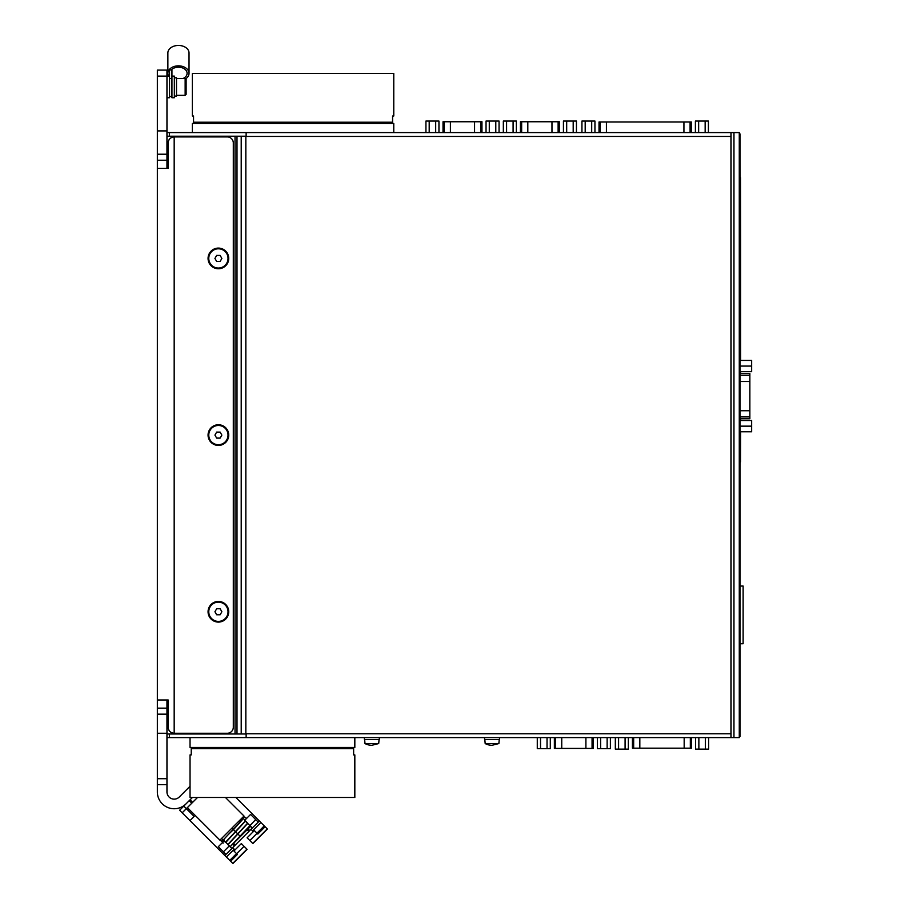 <?xml version="1.0" encoding="UTF-8"?>
<svg xmlns="http://www.w3.org/2000/svg" width="909" height="909" viewBox="0 0 909 909"><rect width="100%" height="100%" fill="white"/><g stroke="black" fill="none" stroke-linecap="round" stroke-linejoin="round"><path stroke-width="1.36" d="M730.961 132.589L730.961 737.597L739.278 737.597L739.278 132.589L166.961 132.589L166.961 130.907L157.348 130.907L157.348 168.404L168.165 168.404L168.165 142.929A6.011 6.011 0 0 1 174.176 136.918L227.295 136.918A6.011 6.011 0 0 1 233.306 142.929L233.306 727.257A6.011 6.011 0 0 1 227.295 733.268L174.176 733.268A6.011 6.011 0 0 1 168.165 727.257L168.165 699.975L157.348 699.975L157.348 168.404M739.278 133.918L739.994 133.918L739.994 736.517L739.278 736.517M393.767 132.589L393.767 123.431L192.344 123.431L192.344 132.589M730.961 737.597L166.961 737.597L166.961 791.921A7.215 7.215 0 0 0 179.266 797.023L190.038 786.251M218.399 602.144A9.613 9.613 0 0 1 226.727 616.575A9.613 9.613 0 0 1 210.07 616.575A9.613 9.613 0 0 1 218.399 602.144M220.137 614.768L216.66 614.768L214.933 611.768L216.66 608.757L220.137 608.757L221.864 611.768L220.137 614.768M218.399 425.48A9.613 9.613 0 0 1 226.727 439.899A9.613 9.613 0 0 1 210.07 439.899A9.613 9.613 0 0 1 218.399 425.48M220.137 438.104L216.66 438.104L214.933 435.093L216.66 432.093L220.137 432.093L221.864 435.093L220.137 438.104M218.399 248.805A9.613 9.613 0 0 1 226.727 263.235A9.613 9.613 0 0 1 210.07 263.235A9.613 9.613 0 0 1 218.399 248.805M220.137 261.428L216.66 261.428L214.933 258.429L216.66 255.418L220.137 255.418L221.864 258.429L220.137 261.428M246.134 132.589L246.134 136.202L166.961 136.202L166.961 132.589M157.348 699.975L157.348 733.268L166.961 733.268L166.961 733.995L246.134 733.995L246.134 737.597M171.937 76.106L174.335 76.106L174.335 97.74L171.937 97.74L171.937 69.925L169.528 69.925L169.528 76.117L157.348 76.106L157.348 70.095L166.961 70.095L166.961 130.907M168.165 142.929C168.517 139.282 170.517 137.27 174.176 136.918L174.176 733.268C170.517 732.915 168.517 730.916 168.165 727.257M185.152 78.504L185.152 95.331L186.118 94.377L186.118 79.469L185.152 78.504L176.505 78.504M186.118 84.844L186.118 82.753M174.335 96.059L176.505 96.059L176.505 77.788L174.335 77.788M218.399 601.428A10.34 10.34 0 0 1 227.352 616.927A10.34 10.34 0 0 1 209.445 616.927A10.34 10.34 0 0 1 218.399 601.428M218.399 424.753A10.34 10.34 0 0 1 227.352 440.263A10.34 10.34 0 0 1 209.445 440.263A10.34 10.34 0 0 1 218.399 424.753M218.399 248.089A10.34 10.34 0 0 1 227.352 263.587A10.34 10.34 0 0 1 209.445 263.587A10.34 10.34 0 0 1 218.399 248.089M192.413 797.477L186.072 803.817A16.828 16.828 0 0 1 157.348 791.921L157.348 733.268M157.348 76.106L157.348 130.907M166.961 784.706L157.348 784.706M166.961 708.156L157.348 708.156M166.961 160.234L157.348 160.234M166.961 97.74L169.528 97.74L169.528 76.117M171.256 69.925A8.658 6.124 0 0 1 178.448 67.209A8.658 6.124 0 0 1 187.106 73.322A8.658 6.124 0 0 1 183.05 78.504M168.631 76.106A10.578 7.477 0 0 1 167.87 73.322A10.578 7.477 0 0 1 178.448 65.846A10.578 7.477 0 0 1 189.027 73.322A10.578 7.477 0 0 1 185.766 78.731M167.87 73.322L167.87 52.927A10.578 7.477 0 0 1 178.448 45.45A10.578 7.477 0 0 1 189.027 52.927L189.027 73.322M733.961 737.597L733.961 132.589M731.041 737.597L731.041 132.589M166.961 733.268L166.961 699.975M166.961 168.404L166.961 136.202M245.839 733.995L245.839 136.202M166.961 733.995L166.961 737.597M739.994 373.485L749.857 373.485L749.857 418.731L739.994 418.731M739.994 426.151L751.652 426.151L751.652 431.786L739.994 431.786M739.994 420.515L751.652 420.515L751.652 426.151M739.994 366.066L751.652 366.066L751.652 371.701L739.994 371.701M739.994 360.418L751.652 360.418L751.652 366.066M691.317 132.589L691.317 121.988L599.02 121.988L599.02 132.589M559.365 132.589L559.365 121.749L520.425 121.749L520.425 132.589M481.963 132.589L481.963 121.749L443.024 121.749L443.024 132.589M429.196 132.589L429.196 121.056L425.935 121.056L425.935 132.589M435.695 132.589L435.695 121.056L429.196 121.056M438.956 132.589L438.956 121.056L435.695 121.056M489.281 132.589L489.281 121.056L486.031 121.056L486.031 132.589M495.791 132.589L495.791 121.056L489.281 121.056M499.052 132.589L499.052 121.056L495.791 121.056M506.586 132.589L506.586 121.056L503.336 121.056L503.336 132.589M513.096 132.589L513.096 121.056L506.586 121.056M516.357 132.589L516.357 121.056L513.096 121.056M566.682 132.589L566.682 121.056L563.432 121.056L563.432 132.589M573.193 132.589L573.193 121.056L566.682 121.056M576.442 132.589L576.442 121.056L573.193 121.056M585.191 132.589L585.191 121.056L581.942 121.056L581.942 132.589M591.702 132.589L591.702 121.056L585.191 121.056M594.952 132.589L594.952 121.056L591.702 121.056M698.646 132.589L698.646 121.056L695.385 121.056L695.385 132.589M705.157 132.589L705.157 121.056L698.646 121.056M708.406 132.589L708.406 121.056L705.157 121.056M691.567 737.597L691.567 748.175L632.437 748.175L632.437 737.597M593.304 737.597L593.304 748.414L554.365 748.414L554.365 737.597M550.297 737.597L550.297 748.652L547.036 748.652L547.036 737.597M547.036 748.652L540.525 748.652L540.525 737.597M540.525 748.652L537.276 748.652L537.276 737.597M610.382 737.597L610.382 748.652L607.132 748.652L607.132 737.597M607.132 748.652L600.622 748.652L600.622 737.597M600.622 748.652L597.372 748.652L597.372 737.597M628.346 737.597L628.346 749.13L625.085 749.13L625.085 737.597M625.085 749.13L618.574 749.13L618.574 737.597M618.574 749.13L615.325 749.13L615.325 737.597M708.622 737.597L708.622 749.13L705.373 749.13L705.373 737.597M705.373 749.13L698.862 749.13L698.862 737.597M698.862 749.13L695.601 749.13L695.601 737.597M739.994 643.731L743.119 643.731L743.119 586.044L739.994 586.044M190.038 737.597L190.038 747.471L354.828 747.471L354.828 737.597M739.994 242.942L739.994 275.245M498.882 743.562L492.03 745.289A14.419 14.419 0 0 1 485.179 743.562L498.882 743.562L499.246 739.517M484.577 737.597L484.577 739.517L499.484 739.517L499.484 737.597M378.701 743.562L371.849 745.289A14.419 14.419 0 0 1 364.998 743.562L378.701 743.562L379.064 739.517M364.395 737.597L364.395 739.517L379.303 739.517L379.303 737.597M236.635 853.71L244.055 846.302L247.112 849.358L232.92 863.55L179.63 810.26L183.788 806.09L186.345 808.646L192.628 802.352L190.083 799.806L192.628 802.352L197.514 797.477M230.193 846.722L250.589 826.326M247.191 829.724L248.884 831.417L252.293 828.019L244.635 820.372L250.589 814.419L258.236 822.077L252.293 828.019M231.886 848.415L225.943 854.369L223.398 851.813L229.341 845.87L231.886 848.415L248.884 831.417M229.341 845.87L224.239 840.768L218.296 846.722L223.398 851.813M248.043 827.679L248.634 828.281M189.992 820.622L194.162 816.464L186.345 808.646L182.175 812.805M229.75 860.38L236.533 853.596L237.397 854.471L230.613 861.255M257.065 833.28L249.827 840.518L252.884 843.575L267.416 829.042L265.121 826.747L257.826 834.042L256.963 833.167L264.246 825.872L235.851 797.477M265.121 826.747L264.246 825.872M226.364 857.005L233.147 850.222L236.533 853.596M256.963 833.167L253.577 829.792L260.872 822.497M244.055 846.302L241.34 843.586L233.931 850.994M254.361 830.565L247.112 837.803L249.827 840.518M233.227 850.29L234.261 849.256L234.965 849.96M253.316 831.599L252.622 830.906L253.656 829.86M234.261 849.256L232.67 847.665L224.853 855.483M259.349 820.975L251.009 829.292L252.622 830.906M249.316 827.599L248.657 826.94M183.788 806.09L189.231 800.659L191.776 803.204M233.59 843.313L235.295 845.018M187.379 807.612L219.91 840.143L244.01 816.043L225.443 797.477M246.214 818.804L245.839 817.93C245.225 815.759 240.59 819.145 231.954 828.088L240.385 836.519M352.544 747.471L353.635 748.561L353.635 754.902L354.828 754.902L354.828 797.477L190.038 797.477L190.038 754.902L191.242 754.902L191.242 748.561L192.322 747.471M194.628 123.431L193.549 122.351L193.549 116.011L192.344 116.011L192.344 73.436L393.767 73.436L393.767 116.011L392.574 116.011L392.574 122.351L391.484 123.431M740.483 177.641L740.596 242.828L739.994 242.828M739.994 353.965L740.596 353.965L740.596 359.066L739.994 359.066M739.994 161.961L740.483 242.828M740.483 353.965L740.483 359.066M739.994 467.226L740.483 431.786M740.596 353.965L740.596 242.828M740.596 360.418L740.596 359.066M740.596 371.701L740.596 373.485M740.596 418.731L740.596 420.515M740.483 461.942L740.596 431.786M730.961 733.756L246.134 733.756M730.961 136.441L246.134 136.441M171.937 78.594L169.528 78.594M166.961 778.695L157.348 778.695M166.961 714.156L157.348 714.156M166.961 154.223L157.348 154.223M235.033 733.995L235.033 136.202M241.215 733.995L241.215 136.202M236.999 733.995L236.999 136.202M169.369 136.202L169.369 132.589M169.369 733.995L169.369 737.597M739.994 381.485L749.857 381.485M739.994 375.326L749.857 375.326M739.994 410.732L749.857 410.732M739.994 416.89L749.857 416.89M739.994 418.629L749.857 418.629M739.994 373.588L749.857 373.588M606.417 132.589L606.417 121.988M683.932 132.589L683.932 121.988M600.258 132.589L600.258 121.988M599.111 132.589L599.111 121.988M691.226 132.589L691.226 121.988M690.09 132.589L690.09 121.988M527.811 132.589L527.811 121.749M551.968 132.589L551.968 121.749M521.652 132.589L521.652 121.749M520.516 132.589L520.516 121.749M559.262 132.589L559.262 121.749M558.126 132.589L558.126 121.749M450.409 132.589L450.409 121.749M474.566 132.589L474.566 121.749M444.262 132.589L444.262 121.749M443.115 132.589L443.115 121.749M481.872 132.589L481.872 121.749M480.725 132.589L480.725 121.749M639.822 748.175L639.822 737.597M684.17 748.175L684.17 737.597M633.664 748.175L633.664 737.597M632.528 748.175L632.528 737.597M691.465 748.175L691.465 737.597M690.329 748.175L690.329 737.597M561.751 748.414L561.751 737.597M585.907 748.414L585.907 737.597M555.592 748.414L555.592 737.597M554.456 748.414L554.456 737.597M593.202 748.414L593.202 737.597M592.066 748.414L592.066 737.597M248.043 828.872L249.736 830.565M230.045 846.79L255.69 819.52M188.038 810.339L189.072 809.305M232.761 863.391L246.953 849.199M252.736 843.427L267.269 828.894M232.738 844.166L234.442 845.87M353.635 748.675L191.242 748.675M193.549 122.226L392.574 122.226M185.152 95.331L176.505 95.331M171.937 96.536L169.528 96.536M485.179 743.562L484.827 739.517M364.998 743.562L364.634 739.517M223.387 840.234L221.364 841.177L220.137 839.916M221.728 838.314L222.864 840.336L233.227 829.36C241.317 821.236 244.839 816.861 243.828 816.225M225.262 842.529L245.271 820.997M223.16 843.12C221.16 842.268 224.603 837.768 233.499 829.622L243.396 818.6L245.021 820.225M227.67 844.666L247.532 823.27M225.83 842.348L245.544 821.02L247.18 822.656M228.079 844.609L247.68 823.406L249.316 825.042"/></g></svg>
